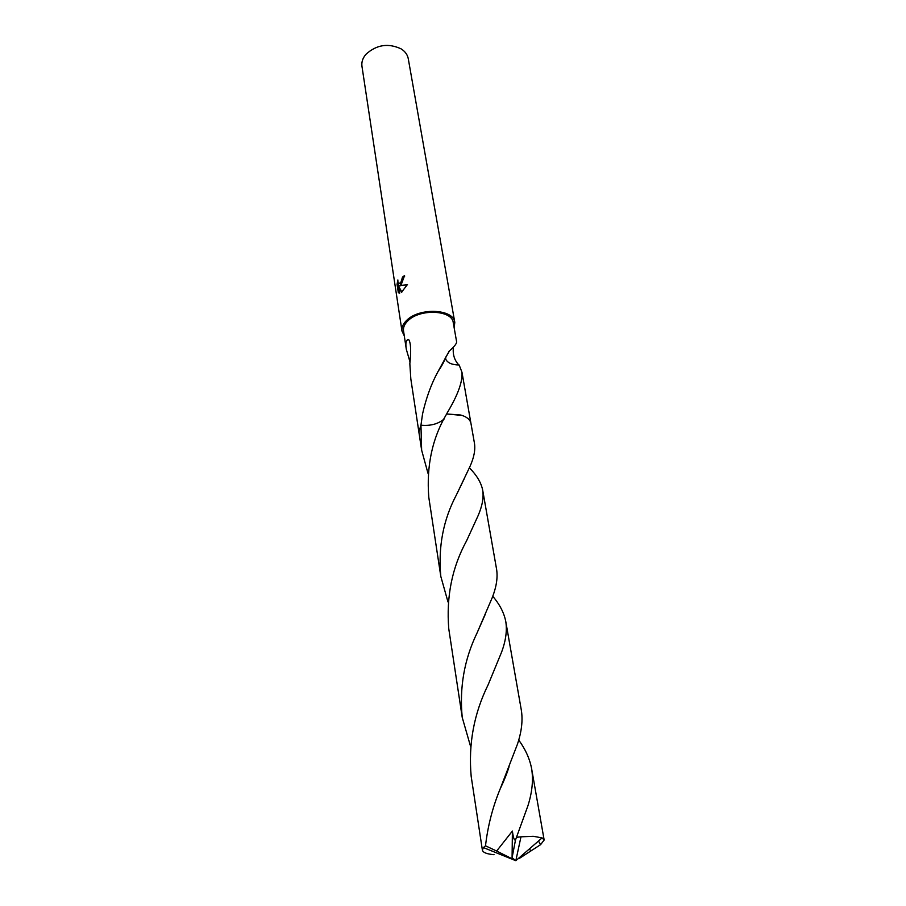 <?xml version="1.0" encoding="UTF-8"?>
<svg xmlns="http://www.w3.org/2000/svg" width="906" height="906" viewBox="0 0 906 906"><rect width="100%" height="100%" fill="white"/><g stroke="black" fill="none" stroke-linecap="round" stroke-linejoin="round"><path stroke-width="1.36" d="M404.631 276.285L402.536 277.01L404.563 275.605L401.324 284.325L399.501 285.9L407.507 284.427M454.144 327.712L454.789 322.389L408.266 58.709C407.519 54.734 405.152 51.461 401.177 48.901C388.255 42.865 376.477 44.688 365.865 54.371L365.56 54.734C362.604 58.437 361.415 62.288 361.958 66.285L401.97 331.03L404.291 335.877M454.789 322.389C453.713 309.003 419.682 307.293 406.851 320.192C403.113 323.725 401.483 327.338 401.97 331.03M407.496 284.427L401.471 292.344L398.64 286.432L399.671 293.204L398.323 292.661L397.055 284.337L397.881 279.988M397.87 279.988C397.757 282.502 398.3 283.635 399.501 283.363L400.973 282.083L402.536 277.01M427.938 473.147L421.641 450.18L420.95 425.186C430.407 426.103 438.142 424.031 444.144 418.991C438.164 424.019 430.441 426.092 420.95 425.186L422.558 413.917C426.171 397.881 431.347 383.714 438.096 371.415L449.285 351.052C454.121 346.805 456.567 343.77 456.647 341.947L453.26 322.672C452.241 310.067 420.214 308.459 408.119 320.599C404.597 323.929 403.057 327.326 403.521 330.826L406.33 349.354C405.288 342.989 406.047 339.705 408.617 339.501C410.837 342.627 411.245 350.713 409.84 363.759L410.837 379.014L418.81 431.528M409.942 361.721L406.33 349.354M403.261 277.247L403.193 279.014L400.226 283.612L399.229 283.442M398.062 282.412L399.07 292.91L398.323 292.672M397.802 284.586L397.055 284.337M407.36 284.756L399.501 285.9M398.64 286.432L401.902 292.015M445.492 357.496L445.865 359.478C447.847 363.068 452.287 364.903 459.149 364.971L461.969 372.253C462.74 381.607 457.847 395.095 447.292 412.706L446.635 413.974C432.298 438.108 426.341 465.854 428.776 497.201L440.803 576.375C438.074 546.839 443.283 519.682 456.42 494.891L469.772 466.941C473.951 457.836 475.514 449.931 474.45 443.227L470.95 423.362C470.157 419.569 466.794 416.794 460.848 415.039L446.635 413.974L462.128 415.424M449.285 351.052L448.651 351.607M453.442 347.021C452.536 354.178 454.336 360.158 458.832 364.971M445.401 357.666L445.865 359.478M501.584 652.15L488.187 684.676C473.94 713.543 468.277 744.109 471.177 776.363L482.388 850.134L483.408 847.574L485.503 845.819C487.813 825.944 492.717 806.94 500.203 788.832L517.417 744.29C521.686 731.538 522.977 720.077 521.29 709.896L505.763 621.493C507.224 630.485 505.831 640.712 501.584 652.15M494.042 854.686C486.896 854.075 483.011 852.569 482.388 850.134M492.751 596.239C499.75 604.461 504.087 612.875 505.763 621.493M460.848 415.039L446.647 413.963M447.994 601.969L440.803 576.375M518.708 740.032C525.435 749.239 529.75 758.798 531.618 768.684C533.441 779.794 532.23 792.116 527.96 805.661L515.491 840.032C514.291 840.666 513.26 837.676 512.4 831.051L496.647 851.028L485.503 845.819M515.491 840.032L512.083 857.778L515.831 860.7L520.973 836.827L516.499 837.303M520.973 836.827L533.226 836.283L542.094 837.891L544.155 840.032L540.576 844.675L538.492 841.017M420.939 425.197L418.855 431.89L421.641 450.18M478.13 515.616L466.579 540.814C452.083 567.315 446.148 596.658 448.776 628.843L462.23 717.439C459.331 687.62 464.246 659.511 476.998 633.101L492.23 597.677C496.465 586.884 497.915 577.371 496.567 569.138L482.683 490.146C483.861 497.349 482.343 505.842 478.13 515.616M470.486 746.136L462.23 717.439M528.878 849.364L531.539 850.519L540.576 844.675M469.387 467.813C476.737 475.22 481.165 482.66 482.683 490.146M519.183 858.526L531.539 850.519M512.083 857.778L512.4 831.051M511.765 858.65L496.647 851.028M399.501 283.363L400.226 283.612M445.503 357.632L449.648 350.679M438.096 371.415C441.992 365.696 444.404 361.166 445.333 357.802M470.882 423.011L461.969 372.253M409.523 340.95L408.617 339.501M544.155 840.032L531.618 768.684M485.412 614.008L476.998 633.101M509.081 766.691C507.201 772.897 504.257 780.27 500.225 788.786M456.42 494.891L464.302 478.617M483.408 847.574L515.831 860.7L542.094 837.891"/></g></svg>
